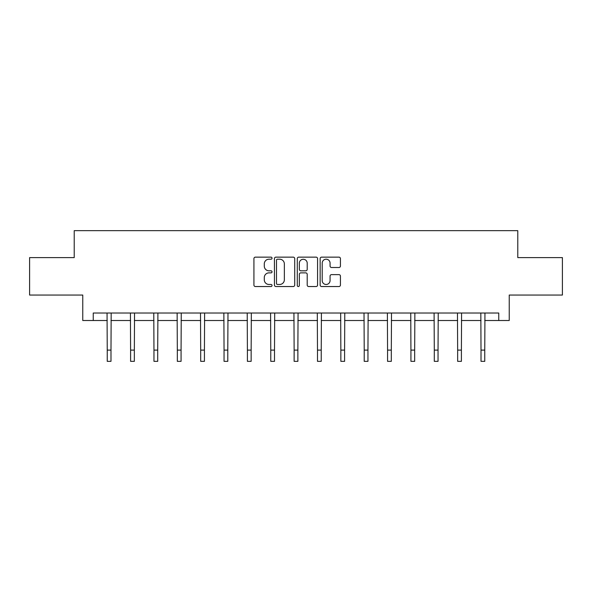<?xml version="1.0" encoding="UTF-8"?>
<svg xmlns="http://www.w3.org/2000/svg" width="592" height="592" viewBox="0 0 592 592"><rect width="100%" height="100%" fill="white"/><g stroke="black" fill="none" stroke-linecap="round" stroke-linejoin="round"><path stroke-width="0.89" d="M272.039 258.171A1.029 1.029 0 0 0 271.01 257.143L255.396 257.143A1.473 1.473 0 0 0 253.924 258.608L253.924 285.07A1.473 1.473 0 0 0 255.396 286.535L271.01 286.535A1.029 1.029 0 0 0 272.039 285.507A1.029 1.029 0 0 0 271.01 284.478L268.99 284.478A4.706 4.706 0 0 1 264.291 279.779L264.291 277.574A4.706 4.706 0 0 1 268.99 272.868L271.01 272.868A1.029 1.029 0 0 0 272.039 271.839A1.029 1.029 0 0 0 271.01 270.81L268.99 270.81A4.706 4.706 0 0 1 264.291 266.104L264.291 263.899A4.706 4.706 0 0 1 268.99 259.2L271.01 259.2A1.029 1.029 0 0 0 272.039 258.171M338.957 267.503A1.473 1.473 0 0 0 340.43 266.03L340.43 258.608A1.473 1.473 0 0 0 338.957 257.143L321.611 257.143A1.473 1.473 0 0 0 320.146 258.608L320.146 285.07A1.473 1.473 0 0 0 321.611 286.535L338.957 286.535A1.473 1.473 0 0 0 340.43 285.07L340.43 276.101A1.473 1.473 0 0 0 338.957 274.629L331.535 274.629A1.473 1.473 0 0 0 330.062 276.101L330.062 280.549A3.929 3.929 0 0 1 326.133 284.478A3.929 3.929 0 0 1 322.203 280.549L322.203 263.129A3.929 3.929 0 0 1 326.133 259.2A3.929 3.929 0 0 1 330.062 263.129L330.062 266.03A1.473 1.473 0 0 0 331.535 267.503L338.957 267.503M93.24 320.509L93.24 313.02L498.76 313.02L498.76 320.509L509.238 320.509L509.238 295.053L562.4 295.053L562.4 257.609L517.778 257.609L517.778 230.658L74.222 230.658L74.222 257.609L29.6 257.609L29.6 295.053L82.762 295.053L82.762 320.509L107.241 320.509M294.712 258.608A1.473 1.473 0 0 0 293.247 257.143L275.902 257.143A1.473 1.473 0 0 0 274.429 258.608L274.429 285.07A1.473 1.473 0 0 0 275.902 286.535L293.247 286.535A1.473 1.473 0 0 0 294.712 285.07L294.712 258.608M298.753 257.143L316.098 257.143A1.473 1.473 0 0 1 317.571 258.608L317.571 285.07A1.473 1.473 0 0 1 316.098 286.535L308.676 286.535A1.473 1.473 0 0 1 307.211 285.07L307.211 274.34A1.473 1.473 0 0 0 305.738 272.868L300.817 272.868A1.473 1.473 0 0 0 299.345 274.34L299.345 285.507A1.029 1.029 0 0 1 298.316 286.535A1.029 1.029 0 0 1 297.288 285.507L297.288 258.608A1.473 1.473 0 0 1 298.753 257.143M110.985 320.509L130.603 320.509M134.347 320.509L153.964 320.509M157.709 320.509L177.326 320.509M181.071 320.509L200.688 320.509M204.432 320.509L224.05 320.509M227.787 320.509L247.404 320.509M251.149 320.509L270.766 320.509M274.51 320.509L294.128 320.509M297.872 320.509L317.49 320.509M321.234 320.509L340.851 320.509M344.596 320.509L364.213 320.509M367.95 320.509L387.568 320.509M391.312 320.509L410.929 320.509M414.674 320.509L434.291 320.509M438.036 320.509L457.653 320.509M461.397 320.509L481.015 320.509M484.759 320.509L498.76 320.509M277.515 259.2A1.029 1.029 0 0 0 276.486 260.228L276.486 283.45A1.029 1.029 0 0 0 277.515 284.478L279.646 284.478A4.706 4.706 0 0 0 284.352 279.779L284.352 263.899A4.706 4.706 0 0 0 279.646 259.2L277.515 259.2M307.211 263.203A3.929 3.929 0 0 0 303.274 259.274A3.929 3.929 0 0 0 299.345 263.203L299.345 269.338A1.473 1.473 0 0 0 300.817 270.81L305.738 270.81A1.473 1.473 0 0 0 307.211 269.338L307.211 263.203M107.056 313.02L107.241 350.109L110.985 350.109L111.178 313.02M107.241 350.109L107.241 361.342L110.985 361.342L110.985 350.109M130.418 313.02L130.603 350.109L134.347 350.109L134.539 313.02M130.603 350.109L130.603 361.342L134.347 361.342L134.347 350.109M153.772 313.02L153.964 350.109L157.709 350.109L157.901 313.02M153.964 350.109L153.964 361.342L157.709 361.342L157.709 350.109M177.134 313.02L177.326 350.109L181.071 350.109L181.256 313.02M177.326 350.109L177.326 361.342L181.071 361.342L181.071 350.109M200.496 313.02L200.688 350.109L204.432 350.109L204.617 313.02M200.688 350.109L200.688 361.342L204.432 361.342L204.432 350.109M223.857 313.02L224.05 350.109L227.787 350.109L227.979 313.02M224.05 350.109L224.05 361.342L227.787 361.342L227.787 350.109M247.219 313.02L247.404 350.109L251.149 350.109L251.341 313.02M247.404 350.109L247.404 361.342L251.149 361.342L251.149 350.109M270.581 313.02L270.766 350.109L274.51 350.109L274.703 313.02M270.766 350.109L270.766 361.342L274.51 361.342L274.51 350.109M293.935 313.02L294.128 350.109L297.872 350.109L298.065 313.02M294.128 350.109L294.128 361.342L297.872 361.342L297.872 350.109M317.297 313.02L317.49 350.109L321.234 350.109L321.419 313.02M317.49 350.109L317.49 361.342L321.234 361.342L321.234 350.109M340.659 313.02L340.851 350.109L344.596 350.109L344.781 313.02M340.851 350.109L340.851 361.342L344.596 361.342L344.596 350.109M364.021 313.02L364.213 350.109L367.95 350.109L368.143 313.02M364.213 350.109L364.213 361.342L367.95 361.342L367.95 350.109M387.383 313.02L387.568 350.109L391.312 350.109L391.504 313.02M387.568 350.109L387.568 361.342L391.312 361.342L391.312 350.109M410.744 313.02L410.929 350.109L414.674 350.109L414.866 313.02M410.929 350.109L410.929 361.342L414.674 361.342L414.674 350.109M434.099 313.02L434.291 350.109L438.036 350.109L438.228 313.02M434.291 350.109L434.291 361.342L438.036 361.342L438.036 350.109M457.461 313.02L457.653 350.109L461.397 350.109L461.582 313.02M457.653 350.109L457.653 361.342L461.397 361.342L461.397 350.109M480.822 313.02L481.015 350.109L484.759 350.109L484.944 313.02M481.015 350.109L481.015 361.342L484.759 361.342L484.759 350.109"/></g></svg>
